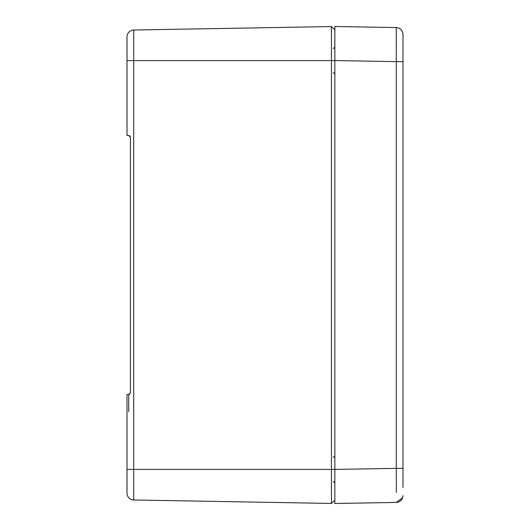 <?xml version="1.0" encoding="UTF-8"?>
<svg xmlns="http://www.w3.org/2000/svg" width="530" height="530" viewBox="0 0 530 530"><rect width="100%" height="100%" fill="white"/><g stroke="black" fill="none" stroke-linecap="round" stroke-linejoin="round"><path stroke-width="0.79" d="M396.341 492.45L396.294 468.361L334.847 469.434L334.847 503.5L334.847 26.5L334.847 60.566L396.294 61.639L396.294 27.573L334.847 26.5L396.294 27.573C400.369 28.03 402.601 30.303 402.992 34.384L402.992 487.487M402.992 495.616C402.601 499.697 400.369 501.97 396.294 502.427L334.847 503.5L396.294 502.427L402.661 497.697M396.341 37.55L396.341 42.864M402.661 32.303L402.992 34.384M402.992 42.513L402.992 485.275M128.717 411.538L128.717 394.472L130.42 392.77L130.42 137.23L128.717 135.528L127.008 135.528L127.008 36.822A6.817 6.817 180 0 1 133.706 30.011A6.817 6.817 0 0 0 130.42 30.925L130.089 31.124A6.817 6.817 0 0 0 129.479 31.575L128.717 32.317A6.817 6.817 0 0 0 127.008 36.822L127.008 46.945M128.717 394.472A1.703 1.703 0 0 0 129.883 394.009A1.703 1.703 0 0 1 128.717 394.472L127.008 394.472L127.008 493.178A6.817 6.817 0 0 0 133.706 499.989L331.442 503.44L133.706 499.989A6.817 6.817 0 0 1 130.42 499.075L130.42 499.075M127.008 481.386L127.008 469.428L133.706 469.428L133.706 499.989A6.817 6.817 0 0 1 127.008 493.178A6.817 6.817 0 0 0 128.717 497.683L129.519 498.458A6.817 6.817 0 0 0 130.142 498.909M130.307 30.985L130.42 30.925A6.817 6.817 0 0 1 133.706 30.011L331.442 26.56L331.442 503.44L334.847 500.148L331.442 503.44M128.717 135.528A1.703 1.703 0 0 1 129.883 135.991A1.703 1.703 0 0 0 128.717 135.528A1.703 1.703 0 0 1 129.883 135.991L130.42 137.23M128.717 497.683L129.519 498.458M334.847 469.428L133.706 469.428L133.706 30.011L331.442 26.56L334.847 29.852L331.442 26.56M402.992 61.639L396.294 61.639L396.294 468.361L402.992 468.361M334.847 60.572L127.008 60.572M130.089 31.124A6.817 6.817 0 0 0 129.479 31.575M333.31 481.353L334.847 483.049M333.31 457.503L334.847 455.807M333.31 48.647L334.847 46.951M333.31 72.497L334.847 74.193"/></g></svg>
